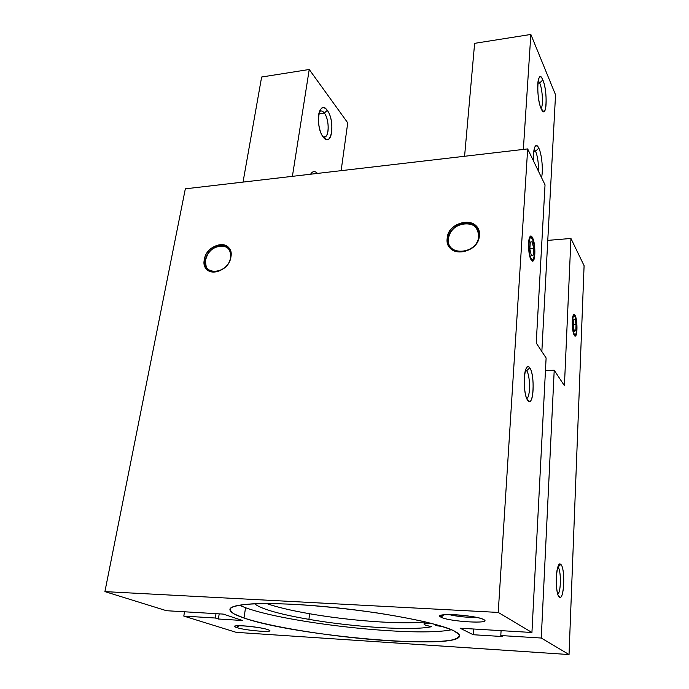 <?xml version="1.0" encoding="UTF-8"?>
<svg xmlns="http://www.w3.org/2000/svg" width="689" height="689" viewBox="0 0 689 689"><rect width="100%" height="100%" fill="white"/><g stroke="black" fill="none" stroke-linecap="round" stroke-linejoin="round"><path stroke-width="1.03" d="M526.646 370.751L529.729 367.848C528.377 366.048 527.137 366.393 526 368.873C522.908 375.238 524.14 396.425 527.843 400.533L529.557 401.498C534.259 401.463 534.371 373.533 529.729 367.848L526.646 370.751L525.354 370.794L526.646 370.751C530.401 375.264 530.487 397.553 526.723 398.483L527.326 398.027C530.599 394.978 530.082 374.902 526.646 370.751L525.629 369.881M557.909 567.133L560.777 564.429C559.916 563.705 559.089 564.213 558.297 565.953C555.127 572.232 555.92 595.227 559.382 597.105L560.174 597.337C564.532 597.363 565.04 567.34 560.777 564.429L557.909 567.133C561.242 569.338 561.173 592.333 557.797 594.142L558.081 593.875C561.251 590.904 561.096 569.235 557.909 567.133M236.827 627.593L238.85 625.681L236.827 627.593C246.111 630.745 276.565 633.002 268.581 629.91L267.702 629.591C261.717 627.446 240.694 624.966 235.922 625.845C233.959 626.163 234.26 626.749 236.827 627.593C224.95 624.045 257.85 626.129 267.702 629.591C278.589 633.045 246.757 630.943 236.827 627.593M441.132 617.232L443.725 614.795L441.132 617.232C449.133 621.711 492.833 624.234 483.824 619.618L482.266 618.937C475.014 616.069 450.124 613.563 442.639 614.933C439.651 615.423 439.143 616.19 441.132 617.232C430.427 612.478 476.254 614.95 483.824 619.618C492.833 624.234 449.133 621.711 441.132 617.232M205.27 260.227L204.34 259.417L205.494 267.547C210.438 277.443 229.239 269.821 230.901 257.118L229.816 249.323C224.915 239.204 206.123 246.74 204.34 259.417L205.27 260.227C204.573 264.352 205.451 267.694 207.897 270.243L206.433 268.348L205.27 260.227C206.846 249.444 221.548 241.314 228.464 247.472C226.026 245.594 223.038 244.974 219.515 245.628C214.382 246.826 210.317 249.883 207.311 254.792L205.27 260.227M447.816 239.341L447.17 238.411L447.876 244.121C452.182 258.539 478.889 251.511 479.363 235.629L478.743 230.41C474.549 215.631 447.807 222.59 447.17 238.411L449.616 247.256L448.522 245.034L447.816 239.341L448.444 238.79L447.816 239.341C448.384 225.355 470.768 217.052 477.83 228.36C473.61 223.176 467.762 221.772 460.286 224.149L457.892 225.217C451.993 228.584 448.634 233.295 447.816 239.341M230.789 257.669L230.548 257.6C228.137 274.325 201.808 276.384 205.589 259.753L207.51 254.646C210.343 250.021 214.167 247.144 218.999 246.016C227.206 245.336 231.056 249.194 230.548 257.6L230.789 257.669M479.286 236.361L478.683 236.181C477.873 254.456 445.921 256.954 448.444 238.79C449.211 233.106 452.38 228.679 457.935 225.51L460.183 224.502C471.586 221.875 477.753 225.768 478.683 236.181L479.286 236.361M244.001 618.007L245.542 607.724L239.152 605.175L245.542 607.724C288.39 623.485 416.406 637.334 451.519 629.746C416.406 637.334 288.39 623.485 245.542 607.724L244.001 618.007C294.375 635.964 458.805 650.502 459.554 635.956C459.675 634.44 457.729 632.691 453.706 630.728C437.885 622.787 381.577 611.901 325.966 606.725C270.277 601.497 230.143 603.202 229.919 609.386C229.764 611.918 234.458 614.795 244.001 618.007L234.501 614.114C230.522 611.643 229.497 609.446 231.426 607.534C235.182 605.838 242.037 604.615 252.01 603.874C263.68 603.452 277.745 603.607 294.22 604.356C320.979 605.967 348.617 608.835 377.133 612.943C395.064 615.768 411.057 618.739 425.113 621.857C437.627 624.966 447.161 627.929 453.706 630.728L459.089 634.509C459.744 636.722 457.505 638.522 452.38 639.909C439.961 642.303 415.708 642.449 386.607 640.606C335.095 637.204 272.353 627.481 244.001 618.007M435.465 625.543L442.648 626.559L435.465 625.543C434.837 625.173 435.543 625.009 437.584 625.052L435.465 625.543M309.628 613.744L308.905 619.351C353.957 627.197 412.685 630.96 431.667 626.671C426.732 625.75 424.183 624.906 424.036 624.122C424.217 623.476 426.379 623.157 430.522 623.175C421.668 623.45 422.056 624.622 431.667 626.671C412.685 630.96 353.957 627.197 308.905 619.351L309.628 613.744C291.344 610.557 276.978 607.155 266.531 603.53C276.978 607.155 291.344 610.557 309.628 613.744C349.375 620.72 400.059 624.518 424.226 622.003C400.059 624.518 349.375 620.72 309.628 613.744M573.317 315.166L574.307 315.683L573.317 315.166M574.574 315.846L575.065 315.39C574.376 314.193 573.756 314.21 573.188 315.441C571.534 318.749 572.249 332.124 574.247 335.19L575.255 335.999C577.658 336.103 577.485 319.3 575.065 315.39L574.574 315.846M531.727 238.23L529.807 237.094L531.34 237.627M531.882 238.084L532.416 237.584C531.357 235.759 530.409 235.75 529.583 237.567C527.636 241.641 528.601 255.843 531.098 259.762L532.666 261.028C535.741 261.097 535.525 242.7 532.416 237.584L531.882 238.084M573.903 334.475L574.29 334.113C572.094 330.763 571.939 315.493 574.083 315.665L575.022 316.449C572.344 311.058 571.543 329.755 574.29 334.113C576.969 339.195 577.701 320.859 575.022 316.449C576.934 322.263 577.236 328.11 575.926 334.01L573.903 334.475M530.711 258.986L531.167 258.556C528.342 254.163 528.136 237.395 530.892 237.55L532.339 238.773C528.79 231.693 527.498 252.648 531.167 258.556C534.724 265.239 535.904 244.724 532.339 238.773C534.742 245.362 535.172 251.941 533.63 258.487C532.924 260.063 532.097 260.089 531.167 258.556L530.711 258.986M573.308 324.579L576.047 324.433L574.91 319.085L573.506 319.868L573.248 326.078L574.402 331.443L575.797 330.591L574.23 330.668L575.797 330.591L576.047 324.433L573.308 324.579M529.884 248.488L533.639 248.186L532.166 241.718L530.263 242.115L529.85 249.065L531.348 255.567L533.234 255.085L531.271 255.24L533.234 255.085L533.639 248.186L529.884 248.488M532.166 241.718L533.639 248.186L533.234 255.085L531.348 255.567L529.85 249.065L530.263 242.115L532.166 241.718M531.46 260.313L532.89 259.555L531.96 260.408L532.666 261.028M574.91 319.085L576.047 324.433L575.797 330.591L574.402 331.443L573.248 326.078L573.506 319.868L574.91 319.085M574.385 335.422L575.315 334.802L574.385 335.422M254.56 603.753C260.976 608.955 279.088 614.157 308.905 619.351C279.088 614.157 260.976 608.955 254.56 603.753M448.444 238.79C445.921 256.954 477.873 254.456 478.683 236.181C480.758 217.974 449.314 220.945 448.444 238.79M205.589 259.753C201.808 276.384 228.137 274.325 230.548 257.6C233.993 240.926 208 243.381 205.589 259.753M476.211 617.327C466.97 617.533 457.841 616.612 448.815 614.562C457.841 616.612 466.97 617.533 476.211 617.327M257.557 627.412L247.299 626.129L257.557 627.412M473.644 629.014L473.24 634.733L502.677 636.55L500.791 635.542L501.092 630.642L500.791 635.542L541.261 638.031L569.036 654.55L584.091 265.687L570.94 238.463L547.772 240.383L570.94 238.463L564.42 385.694L570.94 238.463L584.091 265.687L569.036 654.55L236.215 632.347L183.791 616.087L184.523 611.789L183.791 616.087L215.312 618.016L218.37 619.006L242.476 620.496L223.236 614.088L166.471 610.712L104.909 591.61L185.332 188.82L527.671 148.919L545.033 184.841L536.231 343.01L546.11 357.979L531.934 632.485L460.097 628.204L473.24 634.733L473.644 629.014M219.197 613.847L218.37 619.006L219.197 613.847M216.01 613.658L215.312 618.016L216.01 613.658M545.464 370.553L554.214 370.243L564.42 385.694L554.214 370.243L541.261 638.031L554.214 370.243L545.464 370.553M574.247 335.19C571.164 330.307 572.059 309.318 575.065 315.39C578.062 320.342 577.244 340.874 574.247 335.19M560.777 564.429C565.497 567.77 564.127 601.394 559.382 597.105C554.473 594.107 556.04 559.227 560.777 564.429M546.11 357.979L536.231 343.01L545.033 184.841L527.671 148.919L498.225 612.426L531.934 632.485L546.11 357.979M531.098 259.762C526.982 253.147 528.429 229.618 532.416 237.584C536.404 244.259 535.086 267.229 531.098 259.762M529.729 367.848C535.327 374.85 533.484 408.499 527.843 400.533C521.995 393.755 524.096 358.866 529.729 367.848M527.671 148.919L185.332 188.82L104.909 591.61L498.225 612.426L527.671 148.919M479.363 235.629C478.502 255.102 444.465 257.746 447.17 238.411C448.1 219.429 481.559 216.243 479.363 235.629M230.901 257.118C228.335 274.937 200.292 277.116 204.34 259.417C206.907 242.003 234.561 239.367 230.901 257.118M215.312 618.016L183.791 616.087L236.215 632.347L569.036 654.55L541.261 638.031L500.791 635.542L502.677 636.55L473.24 634.733L460.097 628.204L531.934 632.485L498.225 612.426L104.909 591.61L166.471 610.712L223.236 614.088L242.476 620.496L218.37 619.006L215.312 618.016M317.517 173.413C314.882 170.769 312.582 171.036 310.601 174.222C312.582 171.036 314.882 170.769 317.517 173.413M319.455 111.618C320.979 110.369 322.598 110.86 324.33 113.082L318.852 113.849L324.33 113.082C322.796 111.084 321.315 110.481 319.894 111.291M324.33 113.082L327.249 110.335C324.295 106.674 321.806 106.829 319.782 110.791C316.828 116.906 318.826 131.763 323.296 137.145L325.975 139.376C333.08 142.787 334.079 118.818 327.249 110.335L324.33 113.082C329.971 120.024 329.135 139.712 323.279 136.878L325.397 136.698C329.618 134.605 328.903 118.749 324.33 113.082M243.028 182.103L261.631 77.013L309.232 69.486L347.738 122.84L309.232 69.486L292.394 176.341L309.232 69.486L261.631 77.013L243.028 182.103M341.133 170.665L347.738 122.84L341.133 170.665M323.296 137.145C314.632 126.681 318.981 98.182 327.249 110.335C335.552 120.799 331.607 148.514 323.296 137.145M541.52 177.59C543.345 170.794 541.847 154.215 538.832 148.126L535.577 151.192C537.696 156.541 538.634 163.164 538.385 171.079C538.634 163.164 537.696 156.541 535.577 151.192L533.76 151.408L535.577 151.192L534.13 149.229L535.577 151.192L538.832 148.126C537.299 145 535.956 144.656 534.785 147.102C533.656 149.978 533.234 154.62 533.527 161.037C533.424 147.033 535.189 142.726 538.832 148.126C541.847 154.215 543.345 170.794 541.52 177.59M541.158 108.698L543.647 111.575C547.385 112.092 546.782 88.666 542.854 79.95L539.685 82.938C542.562 89.26 543.457 106.063 541.046 108.431C543.457 106.063 542.562 89.26 539.685 82.938L537.859 83.188L539.685 82.938L538.204 80.622L539.685 82.938L542.854 79.95C541.321 76.462 539.995 75.893 538.867 78.245C536.524 82.99 537.945 101.903 541.158 108.698C535.629 96.813 537.532 66.23 542.854 79.95C548.151 91.809 546.489 121.497 541.158 108.698M541.847 351.511L555.541 94.806L530.849 34.45L523.347 149.418L530.849 34.45L555.541 94.806L541.847 351.511M474.626 43.338L530.849 34.45L474.626 43.338L464.584 156.274L474.626 43.338M205.494 267.547L206.433 268.348M447.876 244.121L448.522 245.034M574.083 315.665L573.472 315.114M530.892 237.55L530.186 236.938M575.255 335.999L574.652 335.448M424.252 621.659L424.036 624.122M218.999 246.016L219.515 245.628M558.15 595.15L560.174 597.337M526.56 398.053L527.326 398.027M526.956 399.009L529.557 401.498M325.975 139.376L323.279 136.878M325.397 136.698L323.494 136.947M543.647 111.575L541.899 110.137"/></g></svg>
